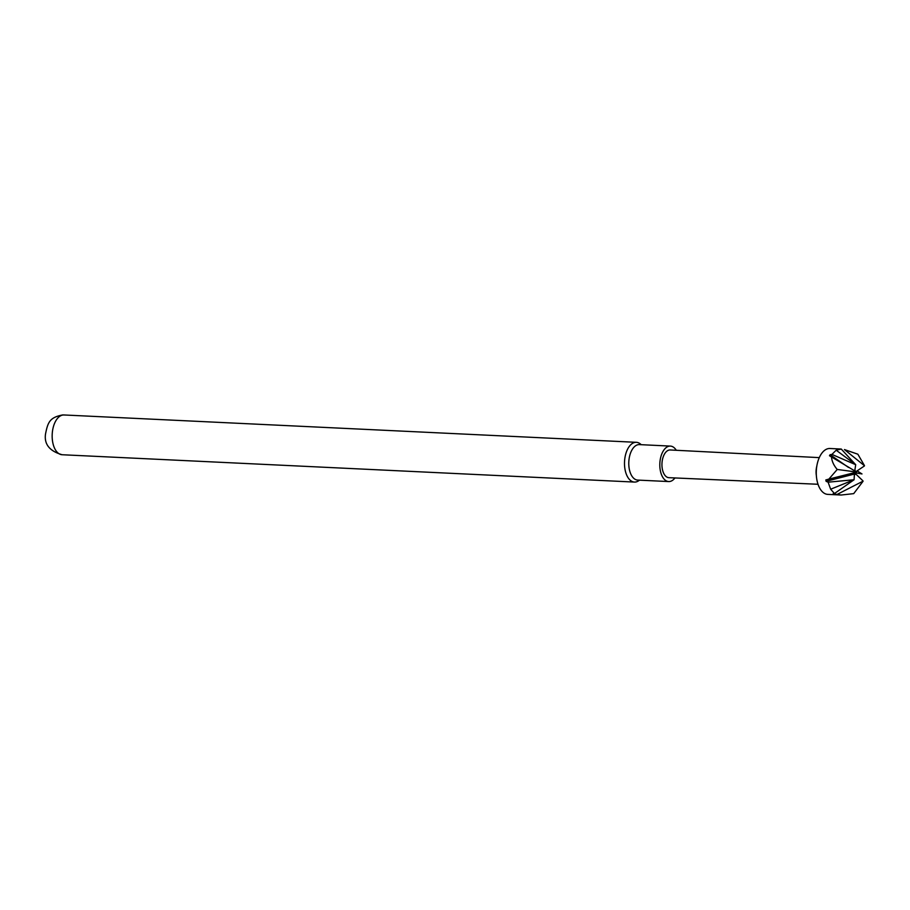 <?xml version="1.0" encoding="UTF-8"?>
<svg xmlns="http://www.w3.org/2000/svg" width="910" height="910" viewBox="0 0 910 910"><rect width="100%" height="100%" fill="white"/><g stroke="black" fill="none" stroke-linecap="round" stroke-linejoin="round"><path stroke-width="1.36" d="M639.559 480.173L638.627 480.798A19.906 10.886 -87.3 0 1 634.452 482.072A19.906 10.886 -87.3 0 1 624.533 461.677A19.906 10.886 -87.3 0 1 636.352 442.317A19.906 10.886 -87.3 0 1 640.39 443.978L641.254 444.694M674.958 477.943A17.756 9.714 -87.3 0 1 668.702 481.561L637.66 480.082A17.756 9.714 -87.3 0 1 628.81 461.882A17.756 9.714 -87.3 0 1 639.355 444.603L670.397 446.093A17.756 9.714 -87.3 0 1 676.278 450.291M668.702 481.561A17.756 9.714 -87.3 0 1 659.841 463.361A17.756 9.714 -87.3 0 1 670.397 446.093M818.01 484.268L668.895 477.682A13.866 7.587 -87.3 0 1 668.167 477.579A13.866 7.587 -87.3 0 1 661.945 464.191A13.866 7.587 -87.3 0 1 670.226 449.972L819.284 457.628M856.503 471.937L829.476 455.728L830.102 454.704L831.922 454.409L855.707 464.703L836.176 450.211L841.249 449.039L855.696 464.691M831.922 454.409L836.176 450.211M864.432 465.704L844.446 449.574L857.857 454.204L864.5 465.67M862.987 481.197L837.041 494.46L833.185 493.652L834.47 493.538L830.648 489.216L828.1 482.186L826.098 481.322L825.836 479.945L828.873 479.104L837.234 469.458L856.424 472.017M841.249 449.039L829.965 448.493A22.977 12.569 92.7 0 0 816.315 470.834A22.977 12.569 92.7 0 0 827.77 494.38L841.181 495.029L853.716 493.629L863.067 481.265M841.181 495.029L837.041 494.46M837.234 469.458C833.64 465.283 831.74 461.029 831.512 456.683M857.083 470.891L861.986 473.939L855.957 472.904M816.361 475.623A13.32 7.291 -87.3 0 1 816.816 466.068M834.47 493.538L854.115 479.729L830.648 489.216M828.1 482.186L854.092 479.741L854.41 474.053L856.39 472.756L854.74 472.54M826.098 481.322L854.41 474.053M856.481 472.119L825.836 479.945M855.844 471.585L854.843 470.288M855.901 472.279L856.39 472.756L855.912 471.664L864.352 466.011M856.39 472.756L855.684 473.905L862.987 480.889M853.933 472.813L828.873 479.104M855.707 464.703L854.717 471.107M833.947 494.073L834.675 493.391M854.365 475.122L855.684 473.905M848.507 467.433L830.102 454.704M62.13 454.738C49.618 451.144 44.078 444.273 45.5 434.115C47.82 422.308 49.686 417.485 62.471 414.971L64.03 414.971A19.906 10.886 92.7 0 0 63.461 414.971A19.906 10.886 92.7 0 0 52.177 434.855A19.906 10.886 92.7 0 0 62.13 454.738L634.452 482.072M64.03 414.971L636.352 442.317"/></g></svg>
